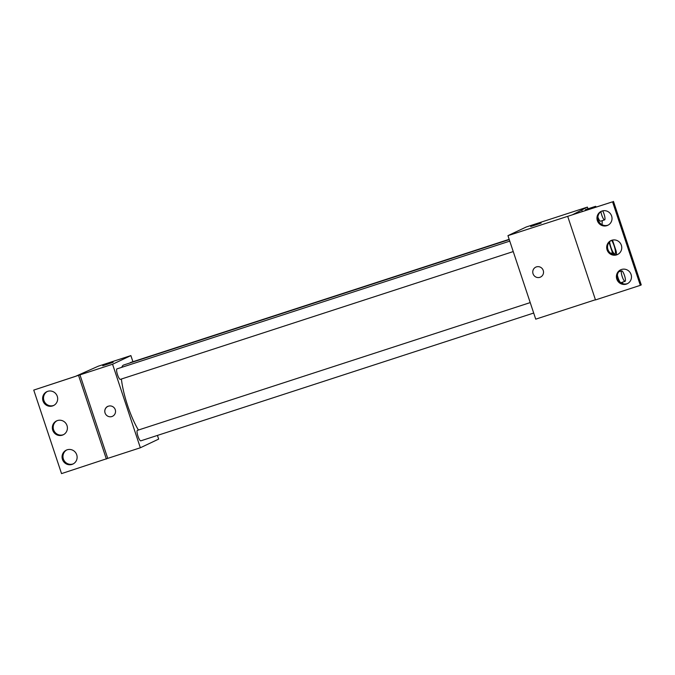 <?xml version="1.0" encoding="UTF-8"?>
<svg xmlns="http://www.w3.org/2000/svg" width="675" height="675" viewBox="0 0 675 675"><rect width="100%" height="100%" fill="white"/><g stroke="black" fill="none" stroke-linecap="round" stroke-linejoin="round"><path stroke-width="1.01" d="M611.584 240.325A7.703 1.755 -108 0 1 614.824 248.214A7.703 1.755 -108 0 1 614.95 253.868A7.703 1.755 -108 0 1 614.9 253.884A7.703 1.755 -108 0 1 611.879 249.86A7.703 1.755 -108 0 1 609.652 241.751M615.549 254.796L616.469 254.357A10.463 2.388 -108 0 0 616.132 251.049L612.562 240.334A10.463 2.388 -108 0 0 612.428 240.081M609.044 242.485L612.47 252.779A10.463 2.388 -108 0 0 613.482 254.576M610.816 253.319L612.47 252.779M587.967 208.803L587.402 207.098L572.704 214.65L612.554 201.825L507.946 235.651L535.731 319.165L595.434 299.742M585.444 209.621L585.411 210.524L585.444 209.621L595.637 206.314L595.595 207.208M613.465 201.395L641.25 284.909L640.33 285.339L595.493 299.928L567.717 216.413M587.402 207.098L526.255 226.986L507.946 235.651M535.79 267.131A5.501 5.358 -115.3 0 0 533.048 273.763A5.501 5.358 64.7 0 1 542.987 269.814A5.501 5.358 64.7 0 1 540.498 277.079A5.501 5.358 64.7 0 1 533.048 273.763A5.501 5.358 -115.3 0 0 540.498 277.079M541.148 223.087L530.702 226.564M640.33 285.339L612.554 201.825M621.506 269.485A7.703 7.501 -115.3 0 0 617.161 279.998A7.703 7.501 -115.3 0 0 627.235 283.753A7.703 7.501 -115.3 0 0 630.906 274.025A7.703 7.501 -115.3 0 0 621.506 269.485M602.058 211.022A7.703 7.501 -115.3 0 0 597.712 221.535A7.703 7.501 -115.3 0 0 607.787 225.298A7.703 7.501 -115.3 0 0 611.457 215.561A7.703 7.501 -115.3 0 0 602.058 211.022M611.786 240.258A7.703 7.501 -115.3 0 0 607.441 250.771A7.703 7.501 -115.3 0 0 617.507 254.526A7.703 7.501 -115.3 0 0 621.186 244.797A7.703 7.501 -115.3 0 0 611.786 240.258M582.272 211.545L581.867 210.322M621.11 269.629A7.703 7.501 -115.3 0 0 627.683 283.525M601.661 211.165A7.703 7.501 -115.3 0 0 608.234 225.062M611.39 240.393A7.703 7.501 -115.3 0 0 617.962 254.298M138.426 430.034A38.568 8.8 -108 0 1 121.399 379.029M121.787 367.327A38.568 8.8 -108 0 1 123.685 365.006L509.262 239.591M120.386 379.35A5.501 1.257 -108 0 1 120.352 379.367A5.501 1.257 -108 0 1 117.458 374.524A5.501 1.257 -108 0 1 116.952 368.896L509.768 241.127M533.689 313.04L140.805 440.834A5.501 1.257 -108 0 1 140.805 440.834A5.501 1.257 -108 0 1 137.903 435.991A5.501 1.257 -108 0 1 137.396 430.363L530.221 302.594M130.14 362.905A5.501 1.257 -108 0 1 130.427 362.526L509.169 239.33M132.916 361.716L130.882 355.59L112.565 364.247L140.349 447.77L158.659 439.104L157.435 435.426M107.806 406.333A5.501 5.358 -115.3 0 0 105.064 412.965A5.501 5.358 64.7 0 1 114.995 409.025A5.501 5.358 64.7 0 1 112.506 416.289A5.501 5.358 64.7 0 1 105.064 412.965A5.501 5.358 -115.3 0 0 112.506 416.289M130.882 355.59L98.272 366.196L75.423 376.397L33.75 390.091L79.962 374.861L107.738 458.376L140.349 447.77M79.962 374.861L112.565 364.247M33.75 390.091L61.535 473.605L107.738 458.376M113.164 362.298L102.718 365.774M57.434 420.567A7.703 7.501 -115.3 0 0 53.089 431.08A7.703 7.501 -115.3 0 0 63.163 434.835A7.703 7.501 -115.3 0 0 66.842 425.107A7.703 7.501 -115.3 0 0 57.434 420.567M52.574 405.945A7.703 7.501 -115.3 0 0 56.919 395.432A7.703 7.501 -115.3 0 0 46.853 391.677A7.703 7.501 -115.3 0 0 43.175 401.406A7.703 7.501 -115.3 0 0 52.574 405.945M72.022 464.408A7.703 7.501 -115.3 0 0 76.368 453.895A7.703 7.501 -115.3 0 0 66.302 450.141A7.703 7.501 -115.3 0 0 62.623 459.869A7.703 7.501 -115.3 0 0 72.022 464.408M78.587 375.511L106.372 459.025M57.037 420.702A7.703 7.501 -115.3 0 0 63.61 434.607M47.317 391.475A7.703 7.501 -115.3 0 0 53.89 405.371M66.766 449.938A7.703 7.501 -115.3 0 0 73.339 463.835M622.637 283.635L622.696 282.099M621.025 282.639A5.501 1.257 -108 0 1 620.992 282.656A5.501 1.257 -108 0 1 619.093 280.361A5.501 1.257 -108 0 1 617.397 275.105M625.101 281.315A5.501 1.257 -108 0 1 625.067 281.332A5.501 1.257 -108 0 1 622.173 276.48A5.501 1.257 -108 0 1 621.658 270.861A5.501 1.257 -108 0 1 624.535 275.628A5.501 1.257 -108 0 1 625.101 281.315M602.083 224.707L602.243 220.632M596.236 206.997L595.637 206.314M600.581 221.172A5.501 1.257 -108 0 1 600.539 221.189A5.501 1.257 -108 0 1 597.898 217.08M602.674 210.853A5.501 1.257 -108 0 1 604.69 216.337A5.501 1.257 -108 0 1 604.657 219.847A5.501 1.257 -108 0 1 604.623 219.864A5.501 1.257 -108 0 1 602.572 217.24A5.501 1.257 -108 0 1 600.919 211.646M120.352 379.367L513.245 251.573M620.992 282.656L625.067 281.332M618.68 271.831L621.658 270.861M600.539 221.189L604.623 219.864"/></g></svg>
